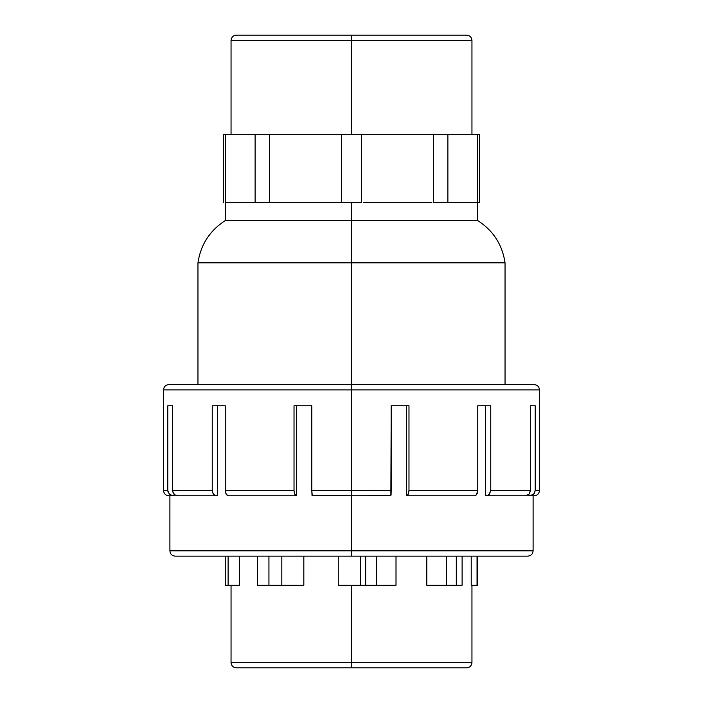 <?xml version="1.0" encoding="UTF-8"?>
<svg xmlns="http://www.w3.org/2000/svg" width="703" height="703" viewBox="0 0 703 703"><rect width="100%" height="100%" fill="white"/><g stroke="black" fill="none" stroke-linecap="round" stroke-linejoin="round"><path stroke-width="1.05" d="M231.05 40.449C231.366 37.233 233.132 35.466 236.34 35.15L466.66 35.15L351.5 35.15L351.5 40.449L471.95 40.449L351.5 40.449L351.5 134.686L351.5 40.449L231.05 40.449L231.05 134.686M225.487 202.455L225.487 220.461L351.5 220.461L351.5 202.455L351.5 220.461L477.513 220.461L351.5 220.461L351.5 262.817L505.044 262.817L351.5 262.817L351.5 384.594L534.166 384.594L351.5 384.594L351.5 389.884L163.544 389.884L163.544 490.483L167.78 490.483L167.78 405.772L167.78 490.483L163.544 490.483C163.861 493.691 165.627 495.457 168.834 495.773L169.906 495.773L169.898 550.844L351.5 550.844L351.5 490.483L311.798 490.483L312.281 495.773L351.5 495.773L351.5 550.844L533.102 550.844L351.5 550.844L351.5 556.135L527.812 556.135L176.04 556.135M231.05 585.256L231.05 662.551L351.5 662.551L351.5 585.256L351.5 662.551L471.95 662.551L351.5 662.551L351.5 667.85L466.66 667.85L236.893 667.85M360.27 556.135L360.27 585.256L365.683 585.256L365.683 556.135L365.683 585.256L338.257 585.256L338.257 556.135L338.257 585.256L360.27 585.256L360.27 556.135M534.166 495.773L529.904 495.773L533.639 494.227L535.22 490.483L534.403 493.286L533.199 494.622L528.858 495.773L528.858 494.429L528.858 495.773L534.166 495.773C537.373 495.457 539.139 493.691 539.456 490.483L539.456 389.884L351.5 389.884L539.456 389.884L351.5 389.884L351.5 490.483L391.202 490.483L391.202 405.772L408.979 405.772L408.979 490.483L477.741 490.483L477.741 405.772L490.756 405.772L490.756 490.483L530.449 490.483L530.449 405.772L535.22 405.772L535.22 490.483L539.456 490.483L535.22 490.483L535.22 405.772L530.449 405.772L530.449 490.483L529.051 494.227L525.607 495.773L528.252 494.938L529.438 493.752L530.449 490.483L490.756 490.483L490.756 405.772L477.741 405.772L477.741 490.483L476.441 494.886L474.666 495.773L406.738 495.773L408.25 494.227L408.979 490.483L408.979 405.772L391.202 405.772L390.868 495.677L351.5 495.773L390.719 495.773M431.791 202.455L363.398 202.455L431.791 202.455M476.95 202.455L448.619 202.455L476.95 202.455M539.456 389.884C539.139 386.676 537.373 384.91 534.166 384.594L351.5 384.594L351.5 220.461L477.513 220.461C493.111 230.399 502.294 244.521 505.044 262.817L197.956 262.817L197.956 384.594M471.95 134.686L471.95 40.449L231.05 40.449L351.5 40.449L351.5 35.15L466.107 35.15M475.413 495.633L477.126 493.752L477.741 490.483L408.979 490.483L408.056 494.622L406.378 495.773L406.378 405.772L406.378 495.773L474.666 495.773M485.58 495.773L485.58 405.772L485.58 495.773L488.005 495.378L489.42 494.227L490.756 490.483L489.06 494.622L486.397 495.773L525.607 495.773L485.58 495.773M351.5 550.844L533.102 550.844C532.786 554.052 531.02 555.818 527.812 556.135L351.5 556.135L351.5 550.844L169.898 550.844L351.5 550.844M396.009 556.135L396.009 585.256L376.333 585.256L376.333 556.135L376.333 585.256L365.683 585.256L396.009 585.256L396.009 556.135M426.791 585.256L426.791 556.135L426.791 585.256L446.475 585.256L426.791 585.256M462.117 556.135L462.117 585.256L456.3 585.256L456.3 556.135L456.3 585.256L446.475 585.256L462.117 585.256L462.117 556.135M471.221 585.256L471.221 556.135L471.221 585.256L477.038 585.256L471.221 585.256M351.5 662.551L471.95 662.551C471.634 665.767 469.868 667.534 466.66 667.85L351.5 667.85L351.5 662.551L231.05 662.551L351.5 662.551M391.061 494.938L391.202 490.483L351.5 490.483L351.5 495.773L312.018 495.378L311.798 490.483L351.5 490.483L351.5 384.594L168.834 384.594C165.627 384.91 163.861 386.676 163.544 389.884M479.692 202.455L477.68 202.455L477.68 134.686L447.881 134.686L447.881 202.455L433.558 202.455L433.558 134.686L433.558 202.455L448.619 202.455L447.881 202.455L447.881 134.686L361.632 134.686L361.632 202.455L341.368 202.455L341.368 134.686L361.632 134.686L269.442 134.686L269.442 202.455L254.381 202.455L255.119 202.455L255.119 134.686L255.119 202.455L271.209 202.455L269.442 202.455L269.442 134.686L223.308 134.686L225.32 134.686L225.32 202.455L254.381 202.455L225.32 202.455L225.32 134.686L341.368 134.686L341.368 202.455L271.209 202.455L361.632 202.455L361.632 134.686L479.692 134.686L477.68 134.686L477.68 202.455L479.692 202.455L479.692 134.686M225.259 556.135L225.259 585.256L239.574 585.256L239.574 556.135L239.574 585.256L228.124 585.256L228.124 556.135L228.124 585.256L225.294 585.256M257.483 585.256L257.483 556.135L257.483 585.256L268.933 585.256L257.483 585.256M303.828 556.135L303.828 585.256L281.824 585.256L281.824 556.135L281.824 585.256L268.933 585.256L303.828 585.256L303.828 556.135M174.142 494.429L174.142 495.773L174.142 494.429M217.42 405.772L217.42 495.773L217.42 405.772M296.622 405.772L296.622 495.773L296.622 405.772M213.58 494.227L214.995 495.369L217.42 495.773L214.31 494.938L212.499 492.214L212.244 490.483L213.018 493.427M168.834 495.773L174.142 495.773L170.249 494.938L168.079 492.214L167.78 490.483L169.353 494.227L173.096 495.773L169.906 495.773M212.244 405.772L212.244 490.483L212.244 405.772L225.259 405.772L225.259 490.483L225.259 405.772L212.244 405.772M172.639 491.52L172.551 405.772L172.551 490.483L212.244 490.483L172.551 490.483L173.272 493.286L174.344 494.622L177.393 495.773L174.678 494.886L172.639 491.52M296.262 495.773L228.334 495.773L226.111 494.227L225.259 490.483L226.357 494.622L228.334 495.773L296.622 495.773L294.75 494.227L294.021 490.483L294.021 405.772L294.021 490.483L225.259 490.483L294.021 490.483L294.557 493.752L295.805 495.633M311.798 490.483L311.798 405.772L311.798 490.483M489.429 494.227L488.761 494.886M351.5 262.817L197.956 262.817L351.5 262.817M351.5 220.461L225.487 220.461L351.5 220.461M294.021 405.772L311.798 405.772L294.021 405.772M167.78 405.772L172.551 405.772L167.78 405.772M177.393 495.773L216.603 495.773L177.393 495.773M351.5 384.594L168.834 384.594L351.5 384.594M351.5 389.884L163.544 389.884L351.5 389.884M268.933 556.135L268.933 585.256L268.933 556.135M446.475 556.135L446.475 585.256L446.475 556.135M477.557 585.256L477.038 585.256L477.741 585.256L477.741 556.135M477.038 556.135L477.038 585.256L477.038 556.135M351.5 667.85L236.34 667.85L351.5 667.85M351.5 556.135L175.188 556.135L351.5 556.135M351.5 35.15L236.34 35.15L351.5 35.15M471.95 40.449C471.634 37.233 469.868 35.466 466.66 35.15M477.513 202.455L477.513 220.461M505.044 262.817L505.044 384.594M533.102 495.773L533.102 550.844M471.95 585.256L471.95 662.551M197.956 262.817C200.707 244.521 209.889 230.399 225.487 220.461M231.05 662.551C231.366 665.767 233.132 667.534 236.34 667.85M169.898 550.844C170.214 554.052 171.98 555.818 175.188 556.135M223.308 202.455L223.308 134.686"/></g></svg>
